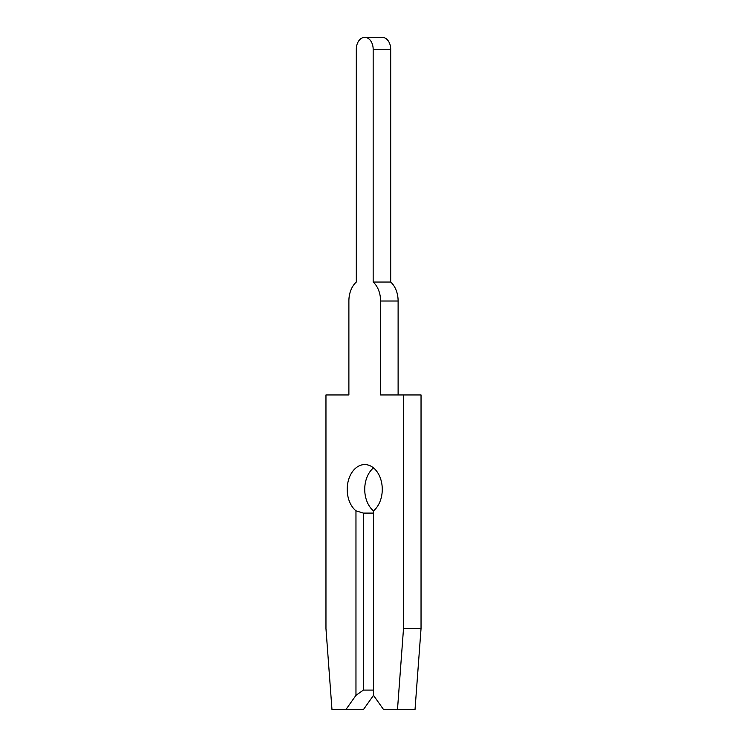 <?xml version="1.0" encoding="UTF-8"?>
<svg xmlns="http://www.w3.org/2000/svg" width="747" height="747" viewBox="0 0 747 747"><rect width="100%" height="100%" fill="white"/><g stroke="black" fill="none" stroke-linecap="round" stroke-linejoin="round"><path stroke-width="1.12" d="M345.852 709.65L363.387 709.65L373.5 695.345L383.613 709.65L397.479 709.65L403.511 628.591L403.511 394.958L380.578 394.958L380.578 301.022A22.41 15.846 -90 0 0 373.164 282.049L373.164 49.274A11.924 8.432 -90 0 0 364.732 37.35A11.924 8.432 -90 0 0 356.31 49.274L356.31 282.049A22.41 15.846 -90 0 0 348.886 301.022L348.886 394.958L325.963 394.958L325.963 628.591L331.985 709.65L345.852 709.65L355.964 695.345L363.387 690.097L373.5 690.097M356.31 49.274L356.31 282.049A22.41 15.846 -90 0 0 348.886 301.022L348.886 394.958M356.31 282.049A22.41 15.846 -90 0 0 348.886 301.022A22.41 15.846 -90 0 1 356.31 282.049A22.41 15.846 -90 0 0 348.886 301.022A22.41 15.846 -90 0 1 356.31 282.049A22.41 15.846 -90 0 0 348.886 301.022A22.41 15.846 -90 0 1 356.31 282.049A22.41 15.846 -90 0 0 348.886 301.022A22.41 15.846 -90 0 1 356.31 282.049A22.41 15.846 -90 0 0 348.886 301.022A22.41 15.846 -90 0 1 356.31 282.049A22.41 15.846 -90 0 0 348.886 301.022A22.41 15.846 -90 0 1 356.31 282.049A22.41 15.846 -90 0 0 348.886 301.022A22.41 15.846 -90 0 1 356.31 282.049A22.41 15.846 -90 0 0 348.886 301.022A22.41 15.846 -90 0 1 356.31 282.049A22.41 15.846 -90 0 0 348.886 301.022A22.41 15.846 -90 0 1 356.31 282.049A22.41 15.846 -90 0 0 348.886 301.022A22.41 15.846 -90 0 1 356.31 282.049A22.41 15.846 -90 0 0 348.886 301.022A22.41 15.846 -90 0 1 356.31 282.049A22.41 15.846 -90 0 0 348.886 301.022A22.41 15.846 -90 0 1 356.31 282.049A22.41 15.846 -90 0 0 348.886 301.022A22.41 15.846 -90 0 1 356.31 282.049A22.41 15.846 -90 0 0 348.886 301.022A22.41 15.846 -90 0 1 356.31 282.049A22.41 15.846 -90 0 0 348.886 301.022A22.41 15.846 -90 0 1 356.31 282.049A22.41 15.846 -90 0 0 348.886 301.022A22.41 15.846 -90 0 1 356.31 282.049A22.41 15.846 -90 0 0 348.886 301.022A22.41 15.846 -90 0 1 356.31 282.049A22.41 15.846 -90 0 0 348.886 301.022A22.41 15.846 -90 0 1 356.31 282.049A22.41 15.846 -90 0 0 348.886 301.022A22.41 15.846 -90 0 1 356.31 282.049A22.41 15.846 -90 0 0 348.886 301.022A22.41 15.846 -90 0 1 356.31 282.049A22.41 15.846 -90 0 0 348.886 301.022A22.41 15.846 -90 0 1 356.31 282.049A22.41 15.846 -90 0 0 348.886 301.022A22.41 15.846 -90 0 1 356.31 282.049M363.387 690.097L363.387 513.105L355.964 510.836A24.791 17.536 90 0 1 347.206 489.369A24.791 17.536 90 0 1 364.732 464.569A24.791 17.536 90 0 1 382.268 489.369A24.791 17.536 90 0 1 373.5 510.836A24.791 17.536 90 0 1 364.732 489.369A24.791 17.536 90 0 1 373.5 467.893M373.164 282.049L390.69 282.049L390.69 49.274A11.924 8.432 -90 0 0 382.268 37.35L364.732 37.35M398.114 394.958L398.114 301.022A22.41 15.846 -90 0 0 390.69 282.049M363.387 513.105L373.5 513.105M397.479 709.65L415.015 709.65L421.037 628.591L421.037 394.958L403.511 394.958M355.964 695.345L355.964 510.836M373.5 510.836L373.5 695.345M403.511 628.591L421.037 628.591M380.578 301.022L398.114 301.022M373.164 49.274L390.69 49.274"/></g></svg>
